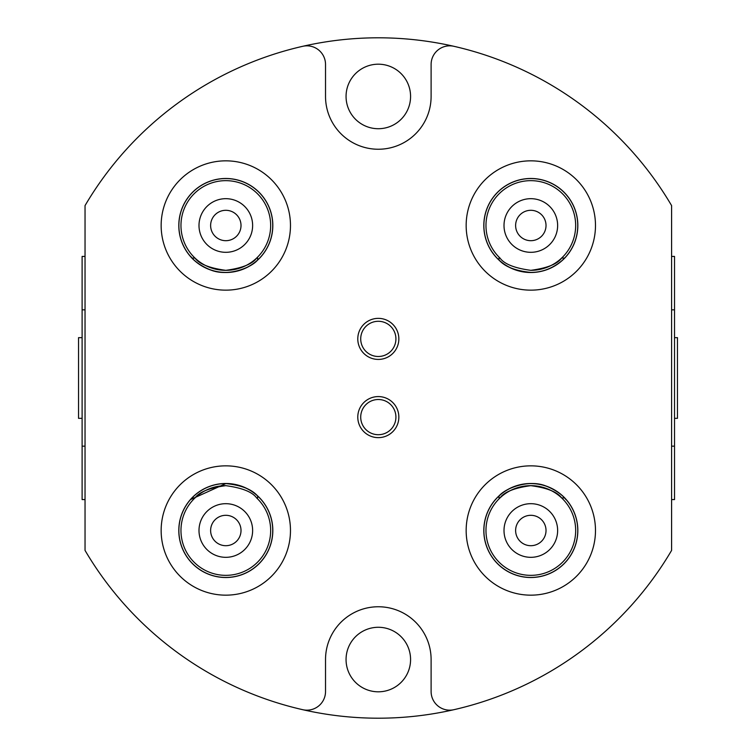 <?xml version="1.0" encoding="UTF-8"?>
<svg xmlns="http://www.w3.org/2000/svg" width="756" height="756" viewBox="0 0 756 756"><rect width="100%" height="100%" fill="white"/><g stroke="black" fill="none" stroke-linecap="round" stroke-linejoin="round"><path stroke-width="1.13" d="M82.111 337.658L78.539 337.658L78.539 418.342L82.111 418.342M85.041 499.574L82.111 499.574L82.111 256.426L85.041 256.426M674.522 418.342L677.461 418.342L677.461 337.658L674.522 337.658M671.593 256.426L674.522 256.426L674.522 499.574L671.593 499.574M225.817 483.49A47.014 47.014 0 0 0 178.803 530.504A47.014 47.014 0 0 0 225.817 577.518A47.014 47.014 0 0 0 272.821 530.504A47.014 47.014 0 0 0 225.817 483.49M530.816 483.49A47.014 47.014 0 0 0 483.812 530.504A47.014 47.014 0 0 0 530.816 577.518A47.014 47.014 0 0 0 577.83 530.504A47.014 47.014 0 0 0 530.816 483.49M530.816 178.482A47.014 47.014 0 0 0 483.812 225.496A47.014 47.014 0 0 0 530.816 272.51A47.014 47.014 0 0 0 577.83 225.496A47.014 47.014 0 0 0 530.816 178.482M225.817 178.482A47.014 47.014 0 0 0 178.803 225.496A47.014 47.014 0 0 0 225.817 272.51A47.014 47.014 0 0 0 272.821 225.496A47.014 47.014 0 0 0 225.817 178.482M378.321 434.709A17.596 17.596 0 0 0 395.917 417.104A17.596 17.596 0 0 0 378.321 399.508A17.596 17.596 0 0 0 360.716 417.104A17.596 17.596 0 0 0 378.321 434.709M378.321 356.492A17.596 17.596 0 0 0 395.917 338.896A17.596 17.596 0 0 0 378.321 321.291A17.596 17.596 0 0 0 360.716 338.896A17.596 17.596 0 0 0 378.321 356.492M431.109 691.551A18.626 18.626 0 0 0 453.865 709.704A340.2 340.2 0 0 0 671.593 550.406L671.593 205.594A340.2 340.2 0 0 0 453.865 46.296A18.626 18.626 0 0 0 431.109 64.449L431.109 96.456A52.788 52.788 0 0 1 378.321 149.244A52.788 52.788 0 0 1 325.524 96.456L325.524 64.449A18.626 18.626 0 0 0 302.769 46.296A340.2 340.2 0 0 0 85.041 205.594L85.041 550.406A340.2 340.2 0 0 0 302.769 709.704A18.626 18.626 0 0 0 325.524 691.551L325.524 659.544A52.788 52.788 0 0 1 378.321 606.756A52.788 52.788 0 0 1 431.109 659.544L431.109 691.551M378.321 64.194A32.262 32.262 0 0 0 346.059 96.456A32.262 32.262 0 0 0 378.321 128.718A32.262 32.262 0 0 0 410.574 96.456A32.262 32.262 0 0 0 378.321 64.194M378.321 627.282A32.262 32.262 0 0 0 346.059 659.544A32.262 32.262 0 0 0 378.321 691.806A32.262 32.262 0 0 0 410.574 659.544A32.262 32.262 0 0 0 378.321 627.282M302.769 709.704A340.2 340.2 0 0 0 453.865 709.704M530.816 210.3A15.196 15.196 0 0 0 515.62 225.496A15.196 15.196 0 0 0 530.816 240.691A15.196 15.196 0 0 0 546.021 225.496A15.196 15.196 0 0 0 530.816 210.3M530.816 515.308A15.196 15.196 0 0 0 515.62 530.504A15.196 15.196 0 0 0 530.816 545.7A15.196 15.196 0 0 0 546.021 530.504A15.196 15.196 0 0 0 530.816 515.308M225.817 515.308A15.196 15.196 0 0 0 210.622 530.504A15.196 15.196 0 0 0 225.817 545.7A15.196 15.196 0 0 0 241.013 530.504A15.196 15.196 0 0 0 225.817 515.308M225.817 210.3A15.196 15.196 0 0 0 210.622 225.496A15.196 15.196 0 0 0 225.817 240.691A15.196 15.196 0 0 0 241.013 225.496A15.196 15.196 0 0 0 225.817 210.3M378.321 318.361A20.525 20.525 0 0 0 357.786 338.896A20.525 20.525 0 0 0 378.321 359.421A20.525 20.525 0 0 0 398.847 338.896A20.525 20.525 0 0 0 378.321 318.361M378.321 396.579A20.525 20.525 0 0 0 357.786 417.104A20.525 20.525 0 0 0 378.321 437.639A20.525 20.525 0 0 0 398.847 417.104A20.525 20.525 0 0 0 378.321 396.579M557.635 530.504A26.819 26.819 0 0 0 530.816 503.685A26.819 26.819 0 0 0 504.006 530.504A26.819 26.819 0 0 0 530.816 557.323A26.819 26.819 0 0 0 557.635 530.504M500 497.93A44.84 44.84 0 0 0 530.816 575.344A44.84 44.84 0 0 0 561.642 497.93A44.84 44.84 0 0 0 500 497.93C504.28 491.958 514.543 487.866 530.797 485.664C547.032 487.837 557.314 491.929 561.642 497.93L564.609 497.93C568.871 503.817 564.571 493.781 546.9 486.41C529.465 478.567 505.15 488.291 498.998 496.012L498.998 497.93L500 497.93M577.754 530.504A46.929 46.929 0 0 0 530.816 483.575A46.929 46.929 0 0 0 483.887 530.504A46.929 46.929 0 0 0 530.816 577.433A46.929 46.929 0 0 0 577.754 530.504M595.482 530.504A64.657 64.657 0 0 0 530.816 465.847A64.657 64.657 0 0 0 466.159 530.504A64.657 64.657 0 0 0 530.816 595.161A64.657 64.657 0 0 0 595.482 530.504M225.817 557.323A26.819 26.819 0 0 0 252.627 530.504A26.819 26.819 0 0 0 225.817 503.685A26.819 26.819 0 0 0 198.998 530.504A26.819 26.819 0 0 0 225.817 557.323M225.817 595.161A64.657 64.657 0 0 0 290.474 530.504A64.657 64.657 0 0 0 225.817 465.847A64.657 64.657 0 0 0 161.151 530.504A64.657 64.657 0 0 0 225.817 595.161M198.998 225.496A26.819 26.819 0 0 0 225.817 252.315A26.819 26.819 0 0 0 252.627 225.496A26.819 26.819 0 0 0 225.817 198.677A26.819 26.819 0 0 0 198.998 225.496M161.151 225.496A64.657 64.657 0 0 0 225.817 290.153A64.657 64.657 0 0 0 290.474 225.496A64.657 64.657 0 0 0 225.817 160.839A64.657 64.657 0 0 0 161.151 225.496M530.816 198.677A26.819 26.819 0 0 0 504.006 225.496A26.819 26.819 0 0 0 530.816 252.315A26.819 26.819 0 0 0 557.635 225.496A26.819 26.819 0 0 0 530.816 198.677M530.816 270.336C514.59 268.153 504.318 264.071 500 258.07L498.998 258.07L498.998 259.988C504.847 266.707 515.46 270.856 530.816 272.425C552.929 272.784 567.321 255.5 566.112 256.426L564.609 258.07L561.642 258.07C557.361 264.052 547.089 268.144 530.816 270.336A44.84 44.84 0 0 0 572.481 208.911A44.84 44.84 0 0 0 489.16 208.911A44.84 44.84 0 0 0 500 258.07M530.816 178.567A46.929 46.929 0 0 0 483.887 225.496A46.929 46.929 0 0 0 530.816 272.425A46.929 46.929 0 0 0 577.754 225.496A46.929 46.929 0 0 0 530.816 178.567M530.816 160.839A64.657 64.657 0 0 0 466.159 225.496A64.657 64.657 0 0 0 530.816 290.153A64.657 64.657 0 0 0 595.482 225.496A64.657 64.657 0 0 0 530.816 160.839M256.634 497.93C252.353 491.948 242.081 487.856 225.817 485.664C209.582 487.847 199.31 491.929 194.991 497.93L192.033 497.93L190.521 499.574L225.817 483.575C241.155 485.135 251.757 489.283 257.635 496.012L257.635 497.93L256.634 497.93A44.84 44.84 0 0 1 225.817 575.344A44.84 44.84 0 0 1 194.991 497.93A44.84 44.84 0 0 1 225.817 485.664M225.817 577.433A46.929 46.929 0 0 0 272.746 530.504A46.929 46.929 0 0 0 225.817 483.575A46.929 46.929 0 0 0 178.879 530.504A46.929 46.929 0 0 0 225.817 577.433M256.634 258.07A44.84 44.84 0 0 0 225.817 180.656A44.84 44.84 0 0 0 194.991 258.07C199.272 264.042 209.535 268.134 225.789 270.336C242.024 268.163 252.315 264.071 256.634 258.07L257.635 258.07L257.635 259.988C251.531 267.662 227.254 277.433 209.799 269.608C192.119 262.275 187.724 252.154 192.033 258.07L194.991 258.07A44.84 44.84 0 0 0 256.634 258.07M178.879 225.496A46.929 46.929 0 0 0 225.817 272.425A46.929 46.929 0 0 0 272.746 225.496A46.929 46.929 0 0 0 225.817 178.567A46.929 46.929 0 0 0 178.879 225.496M453.865 46.296A340.2 340.2 0 0 0 302.769 46.296M674.522 309.837L671.593 309.837M674.522 446.163L671.593 446.163M82.111 309.837L85.041 309.837M82.111 446.163L85.041 446.163"/></g></svg>
